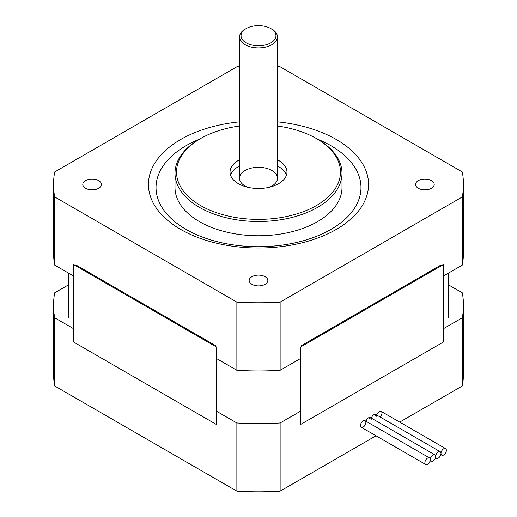 <?xml version="1.0" encoding="UTF-8"?>
<svg xmlns="http://www.w3.org/2000/svg" width="517" height="517" viewBox="0 0 517 517"><rect width="100%" height="100%" fill="white"/><g stroke="black" fill="none" stroke-linecap="round" stroke-linejoin="round"><path stroke-width="0.78" d="M251.902 284.324A9.332 5.39 180 0 1 249.168 280.518A9.332 5.39 180 0 1 258.5 275.128A9.332 5.39 180 0 1 267.832 280.518A9.332 5.39 180 0 1 262.074 285.494A9.332 5.39 180 0 1 251.902 284.324M85.512 188.259A9.332 5.39 180 0 1 82.778 184.453A9.332 5.39 180 0 1 92.11 179.063A9.332 5.39 180 0 1 101.442 184.453A9.332 5.39 180 0 1 95.684 189.429A9.332 5.39 180 0 1 85.512 188.259M418.292 188.259A9.332 5.39 180 0 1 415.558 184.453A9.332 5.39 180 0 1 424.89 179.063A9.332 5.39 180 0 1 434.222 184.453A9.332 5.39 180 0 1 428.464 189.429A9.332 5.39 180 0 1 418.292 188.259M76.005 265.021L215.563 345.595M301.437 345.595L440.995 265.021M216.526 358.546L236.87 370.295L236.87 302.115L54.692 196.938A204.952 118.328 180 0 1 53.548 184.453A204.952 118.328 180 0 1 54.692 171.967L236.87 66.783A204.952 118.328 180 0 1 239.526 66.635M53.548 184.453L53.548 252.626A204.952 118.328 0 0 0 54.692 265.111L54.692 196.938M54.692 265.111L73.433 275.929M236.87 370.295A204.952 118.328 0 0 0 280.13 370.295L300.474 358.546M443.567 275.929L462.308 265.111A204.952 118.328 0 0 0 463.452 252.626L463.452 184.453A204.952 118.328 180 0 1 462.308 196.938L280.13 302.115A204.952 118.328 180 0 1 236.87 302.115M462.308 265.111L462.308 196.938M280.13 370.295L280.13 302.115M199.536 139.163A102.476 59.164 0 0 0 186.042 229.386A102.476 59.164 0 0 0 336.929 225.632A102.476 59.164 0 0 0 317.464 139.163M239.526 121.857A110.063 63.546 0 0 0 153.549 165.304A110.063 63.546 0 0 0 180.672 229.386A110.063 63.546 0 0 0 356.161 213.76A110.063 63.546 0 0 0 277.474 121.857M277.474 66.635A204.952 118.328 180 0 1 280.13 66.783L462.308 171.967A204.952 118.328 180 0 1 463.452 184.453M200.531 138.588L199.459 139.209A83.495 48.21 0 0 0 175.005 173.292L175.005 187.548A83.495 48.21 0 0 0 199.459 221.638A83.495 48.21 0 0 0 290.451 232.088A83.495 48.21 0 0 0 341.996 187.548L341.996 173.292A83.495 48.21 0 0 0 317.541 139.209L316.469 138.588A81.977 47.331 180 0 1 316.469 205.52A81.977 47.331 180 0 1 200.531 205.52A81.977 47.331 180 0 1 200.531 138.588A81.977 47.331 180 0 1 239.526 126.012M277.474 126.012A81.977 47.331 180 0 1 316.469 138.588M175.005 173.292A83.495 48.21 0 0 0 199.459 207.382A83.495 48.21 0 0 0 290.451 217.831A83.495 48.21 0 0 0 341.996 173.292M277.474 159.805A28.467 16.434 180 0 1 286.967 172.058A28.467 16.434 180 0 1 269.396 187.238A28.467 16.434 180 0 1 238.369 183.677A28.467 16.434 180 0 1 230.033 172.058A28.467 16.434 180 0 1 239.526 159.805M286.457 175.153A28.467 16.434 0 0 0 277.474 166.002M239.526 166.002A28.467 16.434 0 0 0 230.543 175.153M269.305 187.257A18.974 10.954 0 0 0 277.474 178.255A18.974 10.954 0 0 0 271.916 170.507A18.974 10.954 0 0 0 251.236 168.128A18.974 10.954 0 0 0 239.526 178.255A18.974 10.954 0 0 0 247.695 187.257M264.659 26.27A17.462 10.082 180 0 1 270.843 28.577A17.462 10.082 180 0 1 270.843 42.833A17.462 10.082 180 0 1 246.157 42.833A17.462 10.082 180 0 1 246.157 28.577A17.462 10.082 180 0 1 264.659 26.27M246.157 28.577L245.084 29.198A18.974 10.954 0 0 0 239.526 36.94A18.974 10.954 0 0 0 258.5 47.9A18.974 10.954 0 0 0 277.474 36.94A18.974 10.954 0 0 0 271.916 29.198L270.843 28.577M365.849 422.447A3.793 2.191 -60 0 1 364.194 426.267A3.793 2.191 -60 0 1 361.267 427.281A3.793 2.191 -60 0 1 361.267 422.9A3.793 2.191 -60 0 1 365.06 420.709A3.793 2.191 -60 0 1 365.849 422.447M366.017 421.258A3.793 2.191 -60 0 1 370.431 417.607A3.793 2.191 -60 0 1 371.219 419.345L368.531 417.801L371.219 419.345M373.901 414.699L376.583 416.25L373.901 414.699M376.757 415.061A3.793 2.191 -60 0 1 381.165 411.409A3.793 2.191 -60 0 1 380.208 417.057M371.387 418.163A3.793 2.191 -60 0 1 375.801 414.511A3.793 2.191 -60 0 1 376.583 416.25M68.735 284.718L54.692 292.822A204.952 118.328 -0 0 0 53.548 305.308A204.952 118.328 -0 0 0 54.692 317.793L73.433 328.612M54.692 317.793L54.692 385.973L236.87 491.15A204.952 118.328 -0 0 0 280.13 491.15L376.008 435.792M216.526 411.228L236.87 422.977L236.87 491.15M443.567 328.612L462.308 317.793A204.952 118.328 -0 0 0 463.452 305.308A204.952 118.328 -0 0 0 462.308 292.822L448.265 284.718M236.87 422.977A204.952 118.328 -0 0 0 280.13 422.977L300.474 411.228M399.699 422.118L462.308 385.973A204.952 118.328 -0 0 0 463.452 373.487L463.452 305.308M53.548 305.308L53.548 373.487A204.952 118.328 -0 0 0 54.692 385.973M280.13 422.977L280.13 491.15M462.308 317.793L462.308 385.973M435.624 456.537A3.793 2.191 120 0 0 436.413 458.269A3.793 2.191 120 0 0 439.334 457.254A3.793 2.191 120 0 0 440.995 453.435A3.793 2.191 120 0 0 440.206 451.696A3.793 2.191 120 0 0 437.285 452.711A3.793 2.191 120 0 0 435.624 456.537A3.793 2.191 120 0 0 434.842 454.798A3.793 2.191 120 0 0 431.915 455.813A3.793 2.191 120 0 0 430.26 459.632A3.793 2.191 120 0 0 431.042 461.371A3.793 2.191 120 0 0 433.97 460.356A3.793 2.191 120 0 0 435.624 456.537M430.26 459.632A3.793 2.191 120 0 0 429.472 457.894A3.793 2.191 120 0 0 425.678 460.085A3.793 2.191 120 0 0 425.678 464.466A3.793 2.191 120 0 0 428.599 463.452A3.793 2.191 120 0 0 430.26 459.632M440.995 453.435A3.793 2.191 120 0 0 441.776 455.173A3.793 2.191 120 0 0 445.576 452.982A3.793 2.191 120 0 0 445.576 448.601A3.793 2.191 120 0 0 442.649 449.616A3.793 2.191 120 0 0 440.995 453.435M73.433 341.937L216.526 424.554L216.526 347.081L73.433 264.465L73.433 341.937M300.474 424.554L443.567 341.937L443.567 264.465L300.474 347.081L300.474 424.554M277.474 178.255L277.474 36.94M239.526 178.255L239.526 36.94M440.206 451.696L375.801 414.511M436.413 458.269L435.456 457.719M431.042 461.371L430.086 460.815M434.842 454.798L370.431 417.607M429.472 457.894L365.06 420.709M425.678 464.466L361.267 427.281M445.576 448.601L381.165 411.409M441.776 455.173L440.82 454.617M68.735 317.703L68.735 273.215M448.265 317.703L448.265 273.215"/></g></svg>
